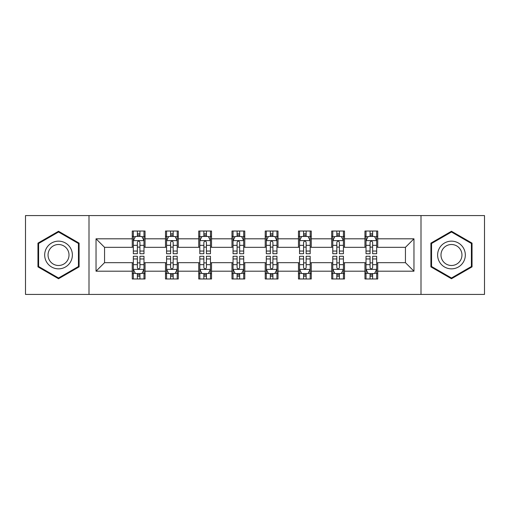 <?xml version="1.0" encoding="UTF-8"?>
<svg xmlns="http://www.w3.org/2000/svg" width="510" height="510" viewBox="0 0 510 510"><rect width="100%" height="100%" fill="white"/><g stroke="black" fill="none" stroke-linecap="round" stroke-linejoin="round"><path stroke-width="0.76" d="M420.999 294.423L484.5 294.423L484.5 215.577L420.999 215.577L420.999 294.423L89.001 294.423L89.001 215.577L25.5 215.577L25.5 294.423L89.001 294.423M420.999 215.577L89.001 215.577M377.738 238.808L377.738 231.03L364.956 231.03L364.956 238.808L344.499 238.808L344.499 231.03L331.71 231.03L331.71 238.808L311.259 238.808L311.259 231.03L298.471 231.03L298.471 238.808L278.014 238.808L278.014 231.03L265.226 231.03L265.226 238.808L244.774 238.808L244.774 231.03L231.986 231.03L231.986 238.808L211.529 238.808L211.529 231.03L198.741 231.03L198.741 238.808L178.29 238.808L178.29 231.03L165.501 231.03L165.501 238.808L145.044 238.808L145.044 231.03L132.262 231.03L132.262 238.808L96.033 238.808L96.033 271.192L104.556 262.669L132.262 262.669L132.262 278.97L145.044 278.97L145.044 262.669L165.501 262.669L165.501 278.97L178.29 278.97L178.29 262.669L198.741 262.669L198.741 278.97L211.529 278.97L211.529 262.669L231.986 262.669L231.986 278.97L244.774 278.97L244.774 262.669L265.226 262.669L265.226 278.97L278.014 278.97L278.014 262.669L298.471 262.669L298.471 278.97L311.259 278.97L311.259 262.669L331.71 262.669L331.71 278.97L344.499 278.97L344.499 262.669L364.956 262.669L364.956 278.97L377.738 278.97L377.738 262.669L405.444 262.669L405.444 247.331L377.738 247.331L377.738 238.808L413.967 238.808L413.967 271.192L377.738 271.192M364.956 271.192L344.499 271.192M331.71 271.192L311.259 271.192M298.471 271.192L278.014 271.192M265.226 271.192L244.774 271.192M231.986 271.192L211.529 271.192M198.741 271.192L178.29 271.192M165.501 271.192L145.044 271.192M132.262 271.192L96.033 271.192M364.956 238.808L364.956 247.331L344.499 247.331L344.499 238.808M331.71 238.808L331.71 247.331L311.259 247.331L311.259 238.808M298.471 238.808L298.471 247.331L278.014 247.331L278.014 238.808M265.226 238.808L265.226 247.331L244.774 247.331L244.774 238.808M231.986 238.808L231.986 247.331L211.529 247.331L211.529 238.808M198.741 238.808L198.741 247.331L178.29 247.331L178.29 238.808M165.501 238.808L165.501 247.331L145.044 247.331L145.044 238.808M132.262 238.808L132.262 247.331L104.556 247.331L96.033 238.808M104.556 247.331L104.556 262.669M413.967 271.192L405.444 262.669M405.444 247.331L413.967 238.808M132.262 236.353L133.327 236.353M137.375 236.353L139.931 236.353M143.979 236.353L145.044 236.353M132.262 247.114L133.327 247.114M137.375 247.114L139.931 247.114M143.979 247.114L145.044 247.114M132.262 262.886L133.327 262.886M137.375 262.886L139.931 262.886M143.979 262.886L145.044 262.886M132.262 273.647L133.327 273.647M137.375 273.647L139.931 273.647M143.979 273.647L145.044 273.647M165.501 262.886L166.566 262.886M170.614 262.886L173.17 262.886M177.219 262.886L178.29 262.886M165.501 273.647L166.566 273.647M170.614 273.647L173.17 273.647M177.219 273.647L178.29 273.647M165.501 236.353L166.566 236.353M170.614 236.353L173.17 236.353M177.219 236.353L178.29 236.353M165.501 247.114L166.566 247.114M170.614 247.114L173.17 247.114M177.219 247.114L178.29 247.114M198.741 262.886L199.812 262.886M203.86 262.886L206.416 262.886M210.464 262.886L211.529 262.886M198.741 273.647L199.812 273.647M203.86 273.647L206.416 273.647M210.464 273.647L211.529 273.647M198.741 236.353L199.812 236.353M203.86 236.353L206.416 236.353M210.464 236.353L211.529 236.353M198.741 247.114L199.812 247.114M203.86 247.114L206.416 247.114M210.464 247.114L211.529 247.114M231.986 262.886L233.051 262.886M237.099 262.886L239.655 262.886M243.703 262.886L244.774 262.886M231.986 273.647L233.051 273.647M237.099 273.647L239.655 273.647M243.703 273.647L244.774 273.647M231.986 236.353L233.051 236.353M237.099 236.353L239.655 236.353M243.703 236.353L244.774 236.353M231.986 247.114L233.051 247.114M237.099 247.114L239.655 247.114M243.703 247.114L244.774 247.114M265.226 262.886L266.296 262.886M270.345 262.886L272.901 262.886M276.949 262.886L278.014 262.886M265.226 273.647L266.296 273.647M270.345 273.647L272.901 273.647M276.949 273.647L278.014 273.647M265.226 236.353L266.296 236.353M270.345 236.353L272.901 236.353M276.949 236.353L278.014 236.353M265.226 247.114L266.296 247.114M270.345 247.114L272.901 247.114M276.949 247.114L278.014 247.114M298.471 262.886L299.536 262.886M303.584 262.886L306.14 262.886M310.188 262.886L311.259 262.886M298.471 273.647L299.536 273.647M303.584 273.647L306.14 273.647M310.188 273.647L311.259 273.647M298.471 236.353L299.536 236.353M303.584 236.353L306.14 236.353M310.188 236.353L311.259 236.353M298.471 247.114L299.536 247.114M303.584 247.114L306.14 247.114M310.188 247.114L311.259 247.114M331.71 262.886L332.781 262.886M336.829 262.886L339.386 262.886M343.434 262.886L344.499 262.886M331.71 273.647L332.781 273.647M336.829 273.647L339.386 273.647M343.434 273.647L344.499 273.647M331.71 236.353L332.781 236.353M336.829 236.353L339.386 236.353M343.434 236.353L344.499 236.353M331.71 247.114L332.781 247.114M336.829 247.114L339.386 247.114M343.434 247.114L344.499 247.114M364.956 262.886L366.021 262.886M370.069 262.886L372.625 262.886M376.673 262.886L377.738 262.886M364.956 273.647L366.021 273.647M370.069 273.647L372.625 273.647M376.673 273.647L377.738 273.647M364.956 236.353L366.021 236.353M370.069 236.353L372.625 236.353M376.673 236.353L377.738 236.353M364.956 247.114L366.021 247.114M370.069 247.114L372.625 247.114M376.673 247.114L377.738 247.114M58.529 278.747L79.095 266.87L79.095 243.13L58.529 231.253L37.963 243.13L37.963 266.87L58.529 278.747M472.037 243.13L451.471 231.253L430.905 243.13L430.905 266.87L451.471 278.747L472.037 266.87L472.037 243.13M139.931 233.797L137.375 233.797M143.979 251.047L139.931 251.047L139.931 253.719L143.979 253.719L143.979 240.72L141.85 236.462L135.456 236.462L133.327 240.72L133.327 253.719L137.375 253.719L137.375 251.047L133.327 251.047M133.327 240.72L133.327 231.03M143.979 240.72L143.979 231.03M137.375 236.462L137.375 231.03M139.931 231.03L139.931 236.462M139.931 251.047L139.931 242.32C139.077 240.682 138.229 240.682 137.375 242.32L137.375 251.047M137.375 276.203L139.931 276.203M133.327 258.952L137.375 258.952L137.375 256.281L133.327 256.281L133.327 269.28L135.456 273.538L141.85 273.538L143.979 269.28L143.979 256.281L139.931 256.281L139.931 258.952L143.979 258.952M143.979 269.28L143.979 278.97M133.327 269.28L133.327 278.97M139.931 273.538L139.931 278.97M137.375 278.97L137.375 273.538M137.375 258.952L137.375 267.68C138.223 269.318 139.077 269.318 139.931 267.68L139.931 258.952M70.527 261.923A13.853 13.853 0 0 0 65.452 243.002A13.853 13.853 0 0 0 46.531 248.077A13.853 13.853 0 0 0 51.606 266.998A13.853 13.853 0 0 0 70.527 261.923M67.613 260.24A10.487 10.487 0 0 0 63.776 245.916A10.487 10.487 0 0 0 49.444 249.76A10.487 10.487 0 0 0 53.289 264.084A10.487 10.487 0 0 0 67.613 260.24M38.607 266.5L38.607 243.499L58.529 231.993L78.451 243.499L78.451 266.5L58.529 278.007L38.607 266.5M451.471 241.147A13.853 13.853 0 0 0 437.618 255A13.853 13.853 0 0 0 451.471 268.853A13.853 13.853 0 0 0 465.324 255A13.853 13.853 0 0 0 451.471 241.147M451.471 244.513A10.487 10.487 0 0 0 440.984 255A10.487 10.487 0 0 0 451.471 265.487A10.487 10.487 0 0 0 461.958 255A10.487 10.487 0 0 0 451.471 244.513M471.393 266.5L451.471 278.007L431.549 266.5L431.549 243.499L451.471 231.993L471.393 243.499L471.393 266.5M173.17 233.797L170.614 233.797M177.219 251.047L173.17 251.047L173.17 253.719L177.219 253.719L177.219 240.72L175.089 236.462L168.695 236.462L166.566 240.72L166.566 253.719L170.614 253.719L170.614 251.047L166.566 251.047M166.566 240.72L166.566 231.03M177.219 240.72L177.219 231.03M170.614 236.462L170.614 231.03M173.17 231.03L173.17 236.462M173.17 251.047L173.17 242.32C172.323 240.682 171.468 240.682 170.614 242.32L170.614 251.047M206.416 233.797L203.86 233.797M210.464 251.047L206.416 251.047L206.416 253.719L210.464 253.719L210.464 240.72L208.335 236.462L201.941 236.462L199.812 240.72L199.812 253.719L203.86 253.719L203.86 251.047L199.812 251.047M199.812 240.72L199.812 231.03M210.464 240.72L210.464 231.03M203.86 236.462L203.86 231.03M206.416 231.03L206.416 236.462M206.416 251.047L206.416 242.32C205.562 240.682 204.714 240.682 203.86 242.32L203.86 251.047M170.614 276.203L173.17 276.203M166.566 258.952L170.614 258.952L170.614 256.281L166.566 256.281L166.566 269.28L168.695 273.538L175.089 273.538L177.219 269.28L177.219 256.281L173.17 256.281L173.17 258.952L177.219 258.952M177.219 269.28L177.219 278.97M166.566 269.28L166.566 278.97M173.17 273.538L173.17 278.97M170.614 278.97L170.614 273.538M170.614 258.952L170.614 267.68C171.468 269.318 172.316 269.318 173.17 267.68L173.17 258.952M203.86 276.203L206.416 276.203M199.812 258.952L203.86 258.952L203.86 256.281L199.812 256.281L199.812 269.28L201.941 273.538L208.335 273.538L210.464 269.28L210.464 256.281L206.416 256.281L206.416 258.952L210.464 258.952M210.464 269.28L210.464 278.97M199.812 269.28L199.812 278.97M206.416 273.538L206.416 278.97M203.86 278.97L203.86 273.538M203.86 258.952L203.86 267.68C204.708 269.318 205.562 269.318 206.416 267.68L206.416 258.952M239.655 233.797L237.099 233.797M243.703 251.047L239.655 251.047L239.655 253.719L243.703 253.719L243.703 240.72L241.574 236.462L235.18 236.462L233.051 240.72L233.051 253.719L237.099 253.719L237.099 251.047L233.051 251.047M233.051 240.72L233.051 231.03M243.703 240.72L243.703 231.03M237.099 236.462L237.099 231.03M239.655 231.03L239.655 236.462M239.655 251.047L239.655 242.32C238.808 240.682 237.953 240.682 237.099 242.32L237.099 251.047M272.901 233.797L270.345 233.797M276.949 251.047L272.901 251.047L272.901 253.719L276.949 253.719L276.949 240.72L274.82 236.462L268.426 236.462L266.296 240.72L266.296 253.719L270.345 253.719L270.345 251.047L266.296 251.047M266.296 240.72L266.296 231.03M276.949 240.72L276.949 231.03M270.345 236.462L270.345 231.03M272.901 231.03L272.901 236.462M272.901 251.047L272.901 242.32C272.047 240.682 271.199 240.682 270.345 242.32L270.345 251.047M306.14 233.797L303.584 233.797M310.188 251.047L306.14 251.047L306.14 253.719L310.188 253.719L310.188 240.72L308.059 236.462L301.665 236.462L299.536 240.72L299.536 253.719L303.584 253.719L303.584 251.047L299.536 251.047M299.536 240.72L299.536 231.03M310.188 240.72L310.188 231.03M303.584 236.462L303.584 231.03M306.14 231.03L306.14 236.462M306.14 251.047L306.14 242.32C305.292 240.682 304.438 240.682 303.584 242.32L303.584 251.047M237.099 276.203L239.655 276.203M233.051 258.952L237.099 258.952L237.099 256.281L233.051 256.281L233.051 269.28L235.18 273.538L241.574 273.538L243.703 269.28L243.703 256.281L239.655 256.281L239.655 258.952L243.703 258.952M243.703 269.28L243.703 278.97M233.051 269.28L233.051 278.97M239.655 273.538L239.655 278.97M237.099 278.97L237.099 273.538M237.099 258.952L237.099 267.68C237.953 269.318 238.801 269.318 239.655 267.68L239.655 258.952M270.345 276.203L272.901 276.203M266.296 258.952L270.345 258.952L270.345 256.281L266.296 256.281L266.296 269.28L268.426 273.538L274.82 273.538L276.949 269.28L276.949 256.281L272.901 256.281L272.901 258.952L276.949 258.952M276.949 269.28L276.949 278.97M266.296 269.28L266.296 278.97M272.901 273.538L272.901 278.97M270.345 278.97L270.345 273.538M270.345 258.952L270.345 267.68C271.192 269.318 272.047 269.318 272.901 267.68L272.901 258.952M303.584 276.203L306.14 276.203M299.536 258.952L303.584 258.952L303.584 256.281L299.536 256.281L299.536 269.28L301.665 273.538L308.059 273.538L310.188 269.28L310.188 256.281L306.14 256.281L306.14 258.952L310.188 258.952M310.188 269.28L310.188 278.97M299.536 269.28L299.536 278.97M306.14 273.538L306.14 278.97M303.584 278.97L303.584 273.538M303.584 258.952L303.584 267.68C304.438 269.318 305.286 269.318 306.14 267.68L306.14 258.952M339.386 233.797L336.829 233.797M343.434 251.047L339.386 251.047L339.386 253.719L343.434 253.719L343.434 240.72L341.305 236.462L334.911 236.462L332.781 240.72L332.781 253.719L336.829 253.719L336.829 251.047L332.781 251.047M332.781 240.72L332.781 231.03M343.434 240.72L343.434 231.03M336.829 236.462L336.829 231.03M339.386 231.03L339.386 236.462M339.386 251.047L339.386 242.32C338.532 240.682 337.684 240.682 336.829 242.32L336.829 251.047M336.829 276.203L339.386 276.203M332.781 258.952L336.829 258.952L336.829 256.281L332.781 256.281L332.781 269.28L334.911 273.538L341.305 273.538L343.434 269.28L343.434 256.281L339.386 256.281L339.386 258.952L343.434 258.952M343.434 269.28L343.434 278.97M332.781 269.28L332.781 278.97M339.386 273.538L339.386 278.97M336.829 278.97L336.829 273.538M336.829 258.952L336.829 267.68C337.677 269.318 338.532 269.318 339.386 267.68L339.386 258.952M372.625 233.797L370.069 233.797M376.673 251.047L372.625 251.047L372.625 253.719L376.673 253.719L376.673 240.72L374.544 236.462L368.15 236.462L366.021 240.72L366.021 253.719L370.069 253.719L370.069 251.047L366.021 251.047M366.021 240.72L366.021 231.03M376.673 240.72L376.673 231.03M370.069 236.462L370.069 231.03M372.625 231.03L372.625 236.462M372.625 251.047L372.625 242.32C371.777 240.682 370.923 240.682 370.069 242.32L370.069 251.047M370.069 276.203L372.625 276.203M366.021 258.952L370.069 258.952L370.069 256.281L366.021 256.281L366.021 269.28L368.15 273.538L374.544 273.538L376.673 269.28L376.673 256.281L372.625 256.281L372.625 258.952L376.673 258.952M376.673 269.28L376.673 278.97M366.021 269.28L366.021 278.97M372.625 273.538L372.625 278.97M370.069 278.97L370.069 273.538M370.069 258.952L370.069 267.68C370.923 269.318 371.771 269.318 372.625 267.68L372.625 258.952M143.928 240.618L133.378 240.618M133.327 236.716L135.328 236.716M141.978 236.716L143.979 236.716M137.375 245.335L133.327 245.335M143.979 245.335L139.931 245.335M139.931 235.155L137.375 235.155M133.378 269.382L143.928 269.382M143.979 273.284L141.978 273.284M135.328 273.284L133.327 273.284M139.931 264.664L143.979 264.664M133.327 264.664L137.375 264.664M137.375 274.845L139.931 274.845M177.168 240.618L166.617 240.618M166.566 236.716L168.568 236.716M175.217 236.716L177.219 236.716M170.614 245.335L166.566 245.335M177.219 245.335L173.17 245.335M173.17 235.155L170.614 235.155M210.413 240.618L199.863 240.618M199.812 236.716L201.813 236.716M208.462 236.716L210.464 236.716M203.86 245.335L199.812 245.335M210.464 245.335L206.416 245.335M206.416 235.155L203.86 235.155M166.617 269.382L177.168 269.382M177.219 273.284L175.217 273.284M168.568 273.284L166.566 273.284M173.17 264.664L177.219 264.664M166.566 264.664L170.614 264.664M170.614 274.845L173.17 274.845M199.863 269.382L210.413 269.382M210.464 273.284L208.462 273.284M201.813 273.284L199.812 273.284M206.416 264.664L210.464 264.664M199.812 264.664L203.86 264.664M203.86 274.845L206.416 274.845M243.652 240.618L233.102 240.618M233.051 236.716L235.053 236.716M241.702 236.716L243.703 236.716M237.099 245.335L233.051 245.335M243.703 245.335L239.655 245.335M239.655 235.155L237.099 235.155M276.898 240.618L266.347 240.618M266.296 236.716L268.298 236.716M274.947 236.716L276.949 236.716M270.345 245.335L266.296 245.335M276.949 245.335L272.901 245.335M272.901 235.155L270.345 235.155M310.137 240.618L299.587 240.618M299.536 236.716L301.537 236.716M308.187 236.716L310.188 236.716M303.584 245.335L299.536 245.335M310.188 245.335L306.14 245.335M306.14 235.155L303.584 235.155M233.102 269.382L243.652 269.382M243.703 273.284L241.702 273.284M235.053 273.284L233.051 273.284M239.655 264.664L243.703 264.664M233.051 264.664L237.099 264.664M237.099 274.845L239.655 274.845M266.347 269.382L276.898 269.382M276.949 273.284L274.947 273.284M268.298 273.284L266.296 273.284M272.901 264.664L276.949 264.664M266.296 264.664L270.345 264.664M270.345 274.845L272.901 274.845M299.587 269.382L310.137 269.382M310.188 273.284L308.187 273.284M301.537 273.284L299.536 273.284M306.14 264.664L310.188 264.664M299.536 264.664L303.584 264.664M303.584 274.845L306.14 274.845M343.383 240.618L332.832 240.618M332.781 236.716L334.783 236.716M341.432 236.716L343.434 236.716M336.829 245.335L332.781 245.335M343.434 245.335L339.386 245.335M339.386 235.155L336.829 235.155M332.832 269.382L343.383 269.382M343.434 273.284L341.432 273.284M334.783 273.284L332.781 273.284M339.386 264.664L343.434 264.664M332.781 264.664L336.829 264.664M336.829 274.845L339.386 274.845M376.622 240.618L366.072 240.618M366.021 236.716L368.022 236.716M374.671 236.716L376.673 236.716M370.069 245.335L366.021 245.335M376.673 245.335L372.625 245.335M372.625 235.155L370.069 235.155M366.072 269.382L376.622 269.382M376.673 273.284L374.671 273.284M368.022 273.284L366.021 273.284M372.625 264.664L376.673 264.664M366.021 264.664L370.069 264.664M370.069 274.845L372.625 274.845"/></g></svg>
